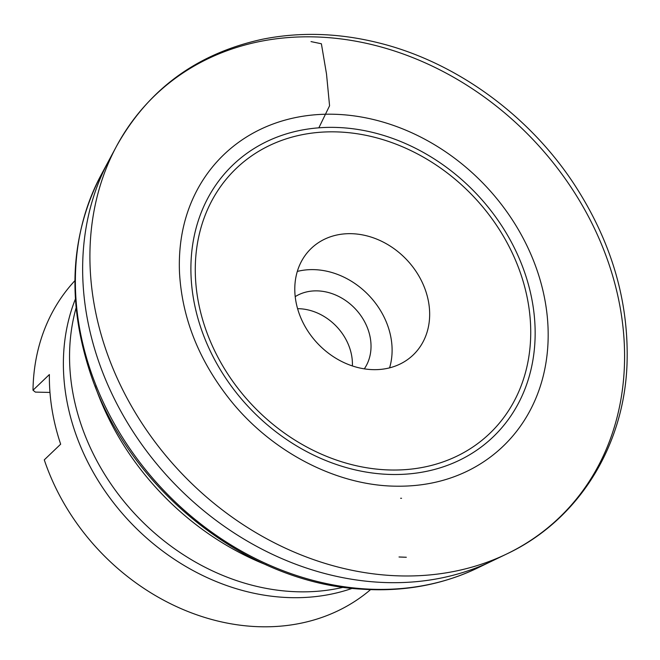 <?xml version="1.0" encoding="UTF-8"?>
<svg xmlns="http://www.w3.org/2000/svg" width="660" height="660" viewBox="0 0 660 660"><rect width="100%" height="100%" fill="white"/><g stroke="black" fill="none" stroke-linecap="round" stroke-linejoin="round"><path stroke-width="0.99" d="M352.382 365.937A50.688 42.025 46.3 0 0 297.594 308.682M370.565 589.628A214.046 177.457 -133.7 0 1 44.278 459.863L60.662 444.188A214.046 177.457 -133.7 0 1 49.384 374.55L33 390.225L35.368 392.106L49.97 392.436M373.238 369.649A73.73 61.124 46.3 0 0 413.201 354.94A73.73 61.124 46.3 0 0 406.395 259.413A73.73 61.124 46.3 0 0 311.256 248.399A73.73 61.124 46.3 0 0 303.377 323.334A73.73 61.124 46.3 0 0 373.238 369.649M295.21 296.637A50.688 42.025 -133.7 0 1 355.03 308.558A50.688 42.025 -133.7 0 1 364.303 368.849M33 390.225A214.046 177.457 -133.7 0 1 74.918 280.665M389.582 367.859A73.73 61.124 46.3 0 0 368.833 295.35A73.73 61.124 46.3 0 0 297.313 271.425M318.846 127.825L329.571 105.781L326.51 74.011L321.387 43.766L311.009 41.596M466.191 471.669L466.191 471.669A201.877 167.368 46.3 0 0 484.465 184.701A201.877 167.368 46.3 0 0 196.969 190.327L196.969 190.327C184.214 214.525 178.373 241.684 179.462 271.804C181.846 318.021 199.031 361.086 231.025 401.016C272.605 452.48 336.674 485.397 395.34 486.181C421.129 486.659 444.749 481.825 466.191 471.669M101.079 175.024L108.768 160.702A287.026 237.955 46.3 0 0 131.67 429.511A287.026 237.955 46.3 0 0 377 582.128A287.026 237.955 46.3 0 0 388.047 582.623A287.026 237.955 46.3 0 0 491.906 561.091L477.262 568.136C441.721 585.049 402.947 592.036 360.929 589.108C244.423 582.557 125.969 486.742 89.306 370.004C66.817 299.145 70.744 234.151 101.079 175.024L101.079 175.024A281.771 233.599 46.3 0 0 122.991 438.223A281.771 233.599 46.3 0 0 362.744 588.745A281.771 233.599 46.3 0 0 375.177 589.339A281.771 233.599 46.3 0 0 477.262 568.144A281.771 233.599 46.3 0 0 477.262 568.136A281.771 233.599 46.3 0 0 484.465 564.49M108.768 160.702L116.449 146.371C148.228 89.224 196.936 53.509 262.564 39.22C299.912 31.779 338.382 32.934 377.974 42.702C454.847 61.446 528.157 114.337 573.862 183.761C611.506 241.362 629.219 301.67 627 364.691C623.848 447.554 577.566 520.707 506.566 554.045L506.566 554.045A292.289 242.319 46.3 0 0 532.339 138.889A292.289 242.319 46.3 0 0 116.449 146.371A292.289 242.319 46.3 0 0 140.341 420.791A292.289 242.319 46.3 0 0 391.264 575.52A292.289 242.319 46.3 0 0 400.917 575.916A292.289 242.319 46.3 0 0 506.566 554.045L491.906 561.091A287.026 237.955 46.3 0 0 499.117 557.444M406.312 557.255L399.019 556.982A279.625 231.817 46.3 0 0 406.312 557.255M401.552 498.292L400.628 498.267A219.962 182.358 46.3 0 0 401.552 498.292M335.618 131.868A183.364 152.014 46.3 0 0 197.521 297.173A183.364 152.014 46.3 0 0 390.382 469.994A183.364 152.014 46.3 0 0 528.487 304.689A183.364 152.014 46.3 0 0 335.618 131.868M352.258 588.332A214.046 177.457 -133.7 0 1 130.96 522.976A214.046 177.457 -133.7 0 1 75.405 299.013M266.442 564.927A256.402 212.57 -133.7 0 1 95.015 385.795M76.106 307.882A215.218 178.423 46.3 0 0 137.503 516.722A215.218 178.423 46.3 0 0 343.431 587.243M334.917 127.396A188.191 156.016 -133.7 0 1 524.155 391.017A188.191 156.016 -133.7 0 1 229.985 384.326A188.191 156.016 -133.7 0 1 334.917 127.396"/></g></svg>

